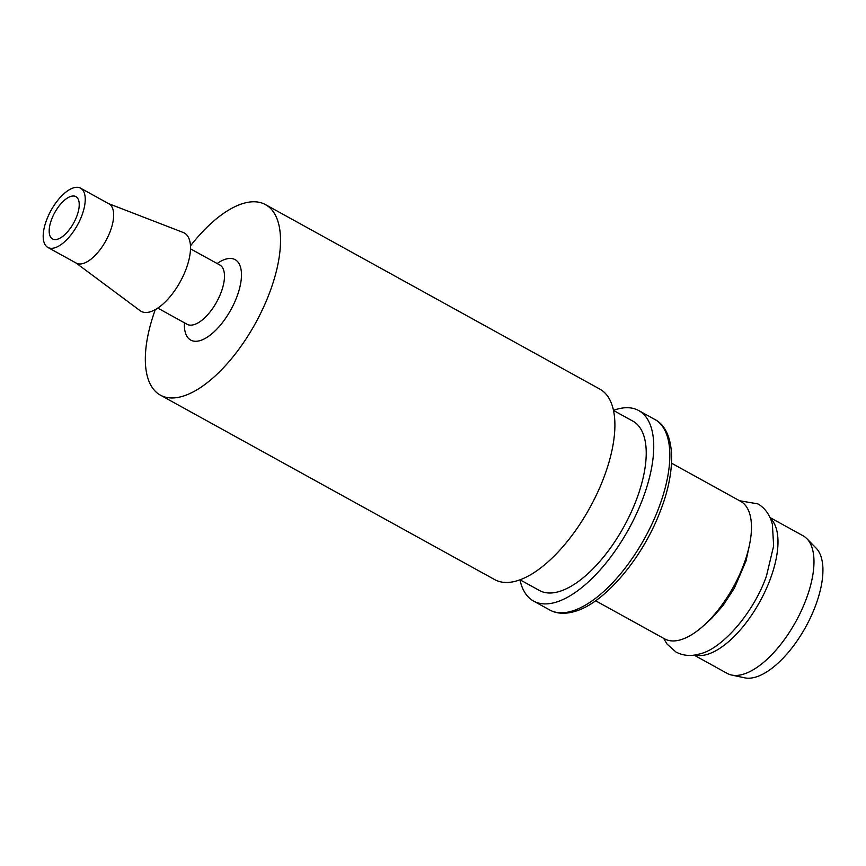 <?xml version="1.0" encoding="UTF-8"?>
<svg xmlns="http://www.w3.org/2000/svg" width="866" height="866" viewBox="0 0 866 866"><rect width="100%" height="100%" fill="white"/><g stroke="black" fill="none" stroke-linecap="round" stroke-linejoin="round"><path stroke-width="1.3" d="M190.466 245.89A108.802 48.55 118.9 0 1 243.346 203.402A108.802 48.55 118.9 0 1 265.494 204.614L599.857 389.115A108.802 48.55 118.9 0 1 599.911 487.255A108.802 48.55 118.9 0 1 516.883 580.848A108.802 48.55 118.9 0 1 494.735 579.635L160.362 395.123A108.802 48.55 118.9 0 1 155.285 309.649M613.496 410.452L632.862 421.136A96.711 43.148 118.9 0 1 632.905 508.374A96.711 43.148 118.9 0 1 559.09 591.565A96.711 43.148 118.9 0 1 539.41 590.482L520.044 579.798M265.494 204.614A108.802 48.55 118.9 0 1 265.537 302.743A108.802 48.55 118.9 0 1 182.51 396.336A108.802 48.55 118.9 0 1 160.362 395.123M770.015 517.532L803.118 535.805A78.579 35.062 118.9 0 1 806.885 538.684L816.183 548.21A74.692 33.33 118.9 0 1 810.608 617.35A74.692 33.33 118.9 0 1 755.639 677.104A74.692 33.33 118.9 0 1 744.663 677.829L731.64 675.047A78.579 35.062 118.9 0 1 727.191 673.402L694.088 655.129M806.885 538.684A78.579 35.062 118.9 0 1 801.018 611.418A78.579 35.062 118.9 0 1 743.19 674.268A78.579 35.062 118.9 0 1 731.64 675.047M770.35 518.29A78.579 35.062 118.9 0 1 765.371 590.818A78.579 35.062 118.9 0 1 707.197 654.415A78.579 35.062 118.9 0 1 694.9 655.01M671.529 463.18L740.603 501.306A78.579 35.062 118.9 0 1 740.647 572.177A78.579 35.062 118.9 0 1 680.676 639.779A78.579 35.062 118.9 0 1 664.677 638.902L595.602 600.777M613.474 410.354A108.802 48.55 118.9 0 1 616.549 409.337A108.802 48.55 118.9 0 1 638.697 410.549A108.802 48.55 118.9 0 1 638.751 508.688A108.802 48.55 118.9 0 1 555.712 602.281A108.802 48.55 118.9 0 1 533.564 601.069A108.802 48.55 118.9 0 1 519.957 579.83M77.626 213.848A24.183 10.793 118.9 0 1 52.534 238.973A24.183 10.793 118.9 0 1 50.791 221.761A24.183 10.793 118.9 0 1 75.894 196.636A24.183 10.793 118.9 0 1 77.626 213.848M82.995 212.257A33.85 15.101 118.9 0 1 47.857 247.438A33.85 15.101 118.9 0 1 45.433 223.352A33.85 15.101 118.9 0 1 80.57 188.171A33.85 15.101 118.9 0 1 82.995 212.257M80.57 188.171L108.986 203.846A33.85 15.101 118.9 0 1 111.411 227.942A33.85 15.101 118.9 0 1 76.273 263.123L47.857 247.438M108.586 203.629L183.235 232.489A44.729 19.961 118.9 0 1 187.543 264.834A44.729 19.961 118.9 0 1 140.097 310.667L75.872 262.896M571.82 611.169A108.802 48.55 118.9 0 1 549.672 609.956C556.697 613.778 564.989 614.297 574.537 611.515C603.927 603.656 641.944 559.046 659.838 512.369C677.071 469.35 675.35 429.991 654.804 419.436A108.802 48.55 118.9 0 1 654.848 517.576A108.802 48.55 118.9 0 1 571.82 611.169M217.149 263.535A45.941 20.503 118.9 0 1 238.421 292.34A45.941 20.503 118.9 0 1 205.459 338.26A45.941 20.503 118.9 0 1 184.436 322.812M190.498 248.834L219.812 265.007A33.85 15.101 118.9 0 1 222.237 289.092A33.85 15.101 118.9 0 1 187.099 324.274L157.796 308.101M533.564 601.069L549.672 609.956M187.684 324.566L187.099 324.274M739.618 500.754L757.728 503.85C764.916 507.822 769.798 514.653 772.385 524.352L773.641 545.905L766.432 576.139C753.398 613.323 721.854 648.915 699.999 653.852C691.241 656.46 683.231 655.854 675.967 652.033L666.961 644.001L663.692 638.35M638.697 410.549L654.804 419.436M749.382 545.364L746.027 560.93L734.411 588.079L722.774 605.875L711.592 618.454L706.634 622.838M219.812 265.007L220.365 265.353"/></g></svg>
